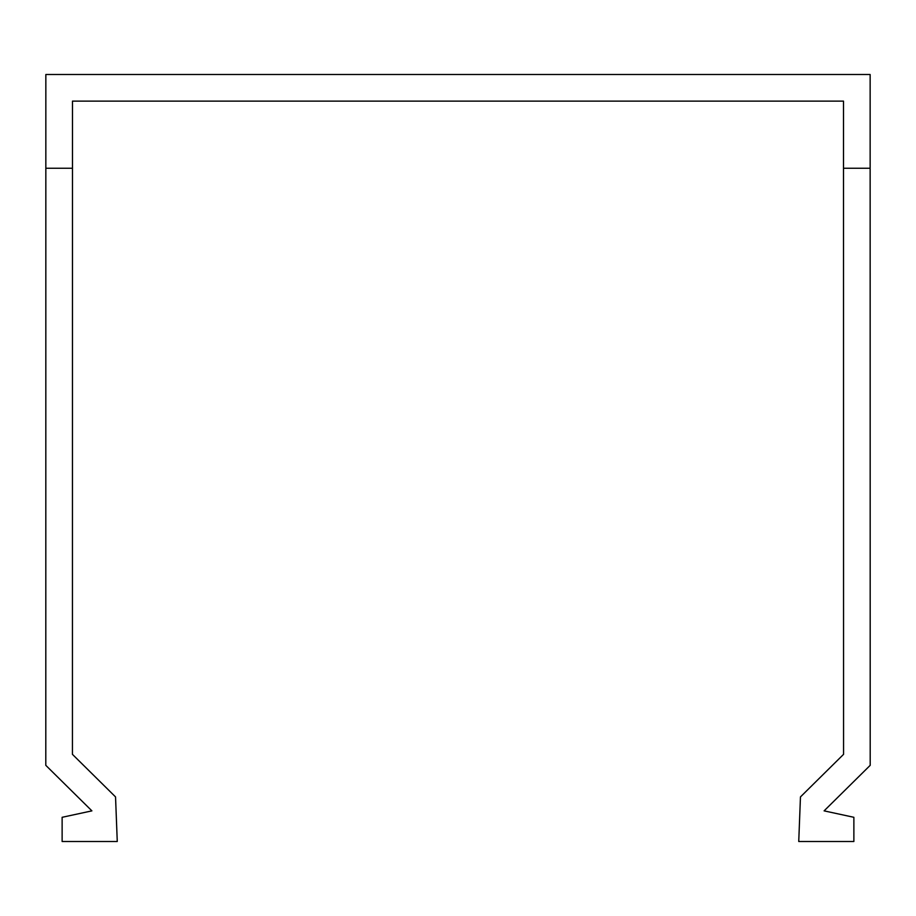 <?xml version="1.0" encoding="UTF-8"?>
<svg xmlns="http://www.w3.org/2000/svg" width="916" height="916" viewBox="0 0 916 916"><rect width="100%" height="100%" fill="white"/><g stroke="black" fill="none" stroke-linecap="round" stroke-linejoin="round"><path stroke-width="1.37" d="M870.143 74.505L45.846 74.505L45.8 765.329L91.898 810.866L62.128 817.301L62.128 841.495L117.259 841.495L115.542 796.92L72.433 754.337L72.478 101.126L843.51 101.126L843.51 168.258L870.143 168.246L870.143 74.505M45.846 168.246L72.478 168.258M870.143 168.246L870.2 765.329L824.102 810.866L853.872 817.301L853.872 841.495L798.741 841.495L800.458 796.92L843.567 754.337L843.51 168.258M838.22 796.92L824.102 810.866"/></g></svg>
